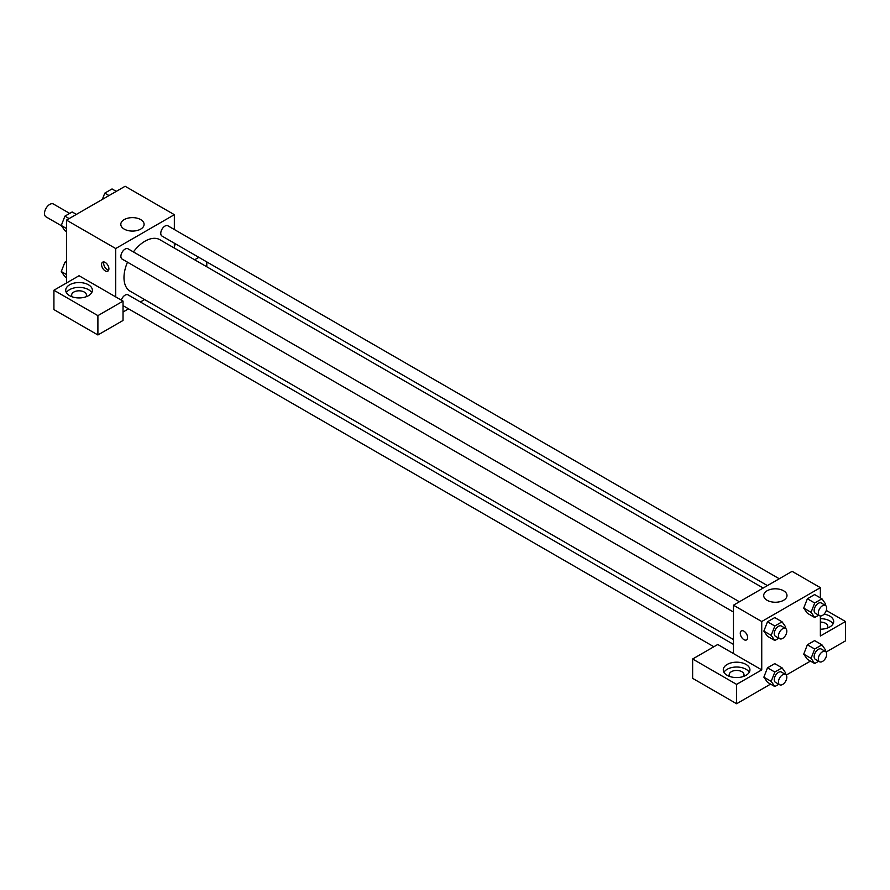 <?xml version="1.0" encoding="UTF-8"?>
<svg xmlns="http://www.w3.org/2000/svg" width="890" height="890" viewBox="0 0 890 890"><rect width="100%" height="100%" fill="white"/><g stroke="black" fill="none" stroke-linecap="round" stroke-linejoin="round"><path stroke-width="1.33" d="M69.665 213.4L53.433 204.033A7.409 4.272 120 0 0 47.737 206.024A7.409 4.272 120 0 0 44.5 213.466A7.409 4.272 120 0 0 46.035 216.86L61.488 225.782M66.483 282.987L66.483 220.119L125.123 186.266L174.34 214.679L174.34 229.509M174.34 243.181L174.34 248.054M175.653 243.949A13.328 7.699 180 0 1 174.34 245.751M194.643 259.78L198.859 257.344M175.475 244.305A13.328 7.699 0 0 0 174.952 243.548M206.792 261.927L206.792 266.789M140.687 219.596A11.648 6.72 180 0 1 144.102 224.347A11.648 6.72 180 0 1 132.454 231.077A11.648 6.72 180 0 1 120.806 224.347A11.648 6.72 180 0 1 127.993 218.139A11.648 6.72 180 0 1 140.687 219.596M115.7 296.893L79.054 275.733L53.923 290.24L97.9 315.639L123.031 301.12L115.7 296.893L115.7 248.533L66.483 220.119M115.7 248.533L174.34 214.679M105.231 270.905A5.184 2.993 60 0 1 101.838 266.333A5.184 2.993 60 0 1 102.639 262.183A5.184 2.993 60 0 1 107.824 265.175A5.184 2.993 60 0 1 107.824 271.161A5.184 2.993 60 0 1 105.231 270.905M103.919 261.96A5.184 2.993 -120 0 0 107.345 269.681A5.184 2.993 -120 0 0 108.647 270.16M69.631 284.8A13.328 7.699 180 0 1 84.15 283.131A13.328 7.699 180 0 1 92.382 290.24A13.328 7.699 180 0 1 79.054 297.939A13.328 7.699 180 0 1 65.727 290.24A13.328 7.699 180 0 1 69.631 284.8M91.703 292.665A13.328 7.699 0 0 0 69.631 289.639A13.328 7.699 0 0 0 66.405 292.665M72.346 296.893A7.409 4.272 180 0 1 71.645 295.079A7.409 4.272 180 0 1 76.217 291.13A7.409 4.272 180 0 1 84.283 292.053A7.409 4.272 180 0 1 86.452 295.079A7.409 4.272 180 0 1 85.763 296.893M53.923 290.24L53.923 309.587L97.9 334.974L123.031 320.467L123.031 301.12M97.9 315.639L97.9 334.974M144.603 299.552L140.386 301.988M128.538 308.83L123.031 312.012M733.46 644.393L128.038 294.857A5.919 3.415 120 0 0 121.296 300.119M779.262 578.756L167.91 225.804A5.919 3.415 120 0 0 163.348 227.384A5.919 3.415 120 0 0 160.767 233.347A5.919 3.415 120 0 0 161.991 236.061L767.414 585.598M739.39 601.774L128.038 248.822A5.919 3.415 120 0 0 123.476 250.402A5.919 3.415 120 0 0 120.895 256.365A5.919 3.415 120 0 0 122.119 259.079L733.46 612.031M127.492 262.172A29.737 17.166 120 0 0 123.988 277.602A29.737 17.166 120 0 0 130.151 291.208L733.46 639.532M763.197 588.034L159.888 239.71A29.737 17.166 120 0 0 133.411 251.915M733.46 653.56L717.763 644.494L692.631 659L736.609 684.388L761.74 669.881L733.46 653.56L733.46 605.2L792.1 571.347L820.369 587.667L820.369 597.891M692.631 659L692.631 678.347L736.609 703.734L770.584 684.11M786.237 675.076L810.456 661.092M826.109 652.058L845.5 640.867L845.5 621.52L820.369 636.027L820.369 615.958M820.369 622.077A7.409 4.272 180 0 1 825.609 623.334A7.409 4.272 180 0 1 827.778 626.36A7.409 4.272 180 0 1 827.077 628.173M833.018 623.935A13.328 7.699 0 0 0 820.369 618.661M824.084 614.133A13.328 7.699 180 0 1 833.696 621.52A13.328 7.699 180 0 1 820.369 629.208M729.9 676.534A7.409 4.272 180 0 1 729.199 674.72A7.409 4.272 180 0 1 736.609 670.437A7.409 4.272 180 0 1 744.007 674.72A7.409 4.272 180 0 1 743.306 676.534M749.258 672.295A13.328 7.699 0 0 0 727.186 669.28A13.328 7.699 0 0 0 723.959 672.295M727.186 664.441A13.328 7.699 180 0 1 741.704 662.772A13.328 7.699 180 0 1 749.936 669.881A13.328 7.699 180 0 1 736.609 677.568A13.328 7.699 180 0 1 723.281 669.881A13.328 7.699 180 0 1 727.186 664.441M736.609 684.388L736.609 703.734M826.298 610.429L845.5 621.52M814.695 649.021L807.364 644.794L814.617 640.611L807.364 644.794L803.737 654.139L807.364 659.301L803.737 654.139L811.068 658.377L814.695 649.021L821.948 644.838L825.575 650L825.086 651.258M818.678 615.19L814.695 617.493L807.364 613.266L803.726 608.115L807.364 598.759L814.617 594.565L807.364 598.759L814.695 602.986L821.948 598.792L825.575 603.954L825.086 605.211M778.806 638.208L774.823 640.511L767.491 636.283L763.854 631.132L767.491 621.776L774.745 617.582L767.491 621.776L774.823 626.004L782.076 621.821L785.703 626.983L785.214 628.229M774.823 672.05L767.491 667.812L774.745 663.629L767.491 667.812L763.865 677.168L767.491 682.319L763.865 677.168L771.196 681.395L774.823 672.05L782.076 667.856L785.703 673.018L785.214 674.275M761.74 669.881L761.74 621.52L820.369 587.667M783.578 590.771A11.648 6.72 180 0 1 786.994 595.521A11.648 6.72 180 0 1 775.346 602.252A11.648 6.72 180 0 1 763.698 595.521A11.648 6.72 180 0 1 770.885 589.314A11.648 6.72 180 0 1 783.578 590.771M761.74 621.52L733.46 605.2M741.348 630.932A5.184 2.993 -120 0 0 740.558 635.082A5.184 2.993 -120 0 0 743.94 639.654A5.184 2.993 60 0 1 740.547 635.082A5.184 2.993 60 0 1 741.348 630.932A5.184 2.993 60 0 1 746.532 633.925A5.184 2.993 60 0 1 746.532 639.91A5.184 2.993 60 0 1 743.94 639.654A5.184 2.993 -120 0 0 746.532 639.91M774.823 640.511L771.196 635.349L774.823 626.004M785.592 628.451L781.409 626.037A5.919 3.415 120 0 0 776.848 627.628A5.919 3.415 120 0 0 774.256 633.58A5.919 3.415 120 0 0 775.49 636.294L779.673 638.709A5.919 3.415 120 0 0 785.592 635.293A5.919 3.415 120 0 0 785.592 628.451A5.919 3.415 120 0 0 781.031 630.042A5.919 3.415 120 0 0 778.45 636.005A5.919 3.415 120 0 0 779.673 638.709M767.491 636.283L763.865 631.121L771.196 635.349M782.076 621.821L774.745 617.582M814.695 617.493L811.068 612.331L814.695 602.986M825.464 605.434L821.281 603.019A5.919 3.415 120 0 0 816.72 604.599A5.919 3.415 120 0 0 814.127 610.562A5.919 3.415 120 0 0 815.362 613.277L819.545 615.691A5.919 3.415 120 0 0 825.464 612.276A5.919 3.415 120 0 0 825.464 605.434A5.919 3.415 120 0 0 820.903 607.024A5.919 3.415 120 0 0 818.322 612.988A5.919 3.415 120 0 0 819.545 615.691M807.364 613.266L803.737 608.104L811.068 612.331M821.948 598.792L814.617 594.565M778.806 684.254L774.823 686.557L771.196 681.395M785.592 674.498L781.409 672.072A5.919 3.415 120 0 0 776.848 673.663A5.919 3.415 120 0 0 774.256 679.626A5.919 3.415 120 0 0 775.49 682.341L779.673 684.755A5.919 3.415 120 0 0 785.592 681.34A5.919 3.415 120 0 0 785.592 674.498A5.919 3.415 120 0 0 781.031 676.077A5.919 3.415 120 0 0 778.45 682.04A5.919 3.415 120 0 0 779.673 684.755M774.823 686.557L767.491 682.319M782.076 667.856L774.745 663.629M818.678 661.237L814.695 663.54L811.068 658.377M825.464 651.48L821.281 649.055A5.919 3.415 120 0 0 816.72 650.646A5.919 3.415 120 0 0 814.127 656.609A5.919 3.415 120 0 0 815.362 659.312L819.545 661.737A5.919 3.415 120 0 0 825.464 658.311A5.919 3.415 120 0 0 825.464 651.48A5.919 3.415 120 0 0 820.903 653.06A5.919 3.415 120 0 0 818.322 659.023A5.919 3.415 120 0 0 819.545 661.737M814.695 663.54L807.364 659.301M821.948 644.838L814.617 640.611M66.483 231.567L64.914 230.655L61.288 225.493L64.914 216.148L72.168 211.954L76.395 214.401M66.483 228.496L61.288 225.493M69.142 218.584L64.914 216.148M102.339 199.416L104.786 193.13L112.04 188.936L116.267 191.383M109.014 195.566L104.786 193.13M66.483 277.602L64.914 276.69L61.288 271.539L64.914 262.183L66.483 261.282M66.483 274.543L61.288 271.539M66.483 263.095L64.914 262.183M713.847 646.752L123.031 305.648"/></g></svg>
